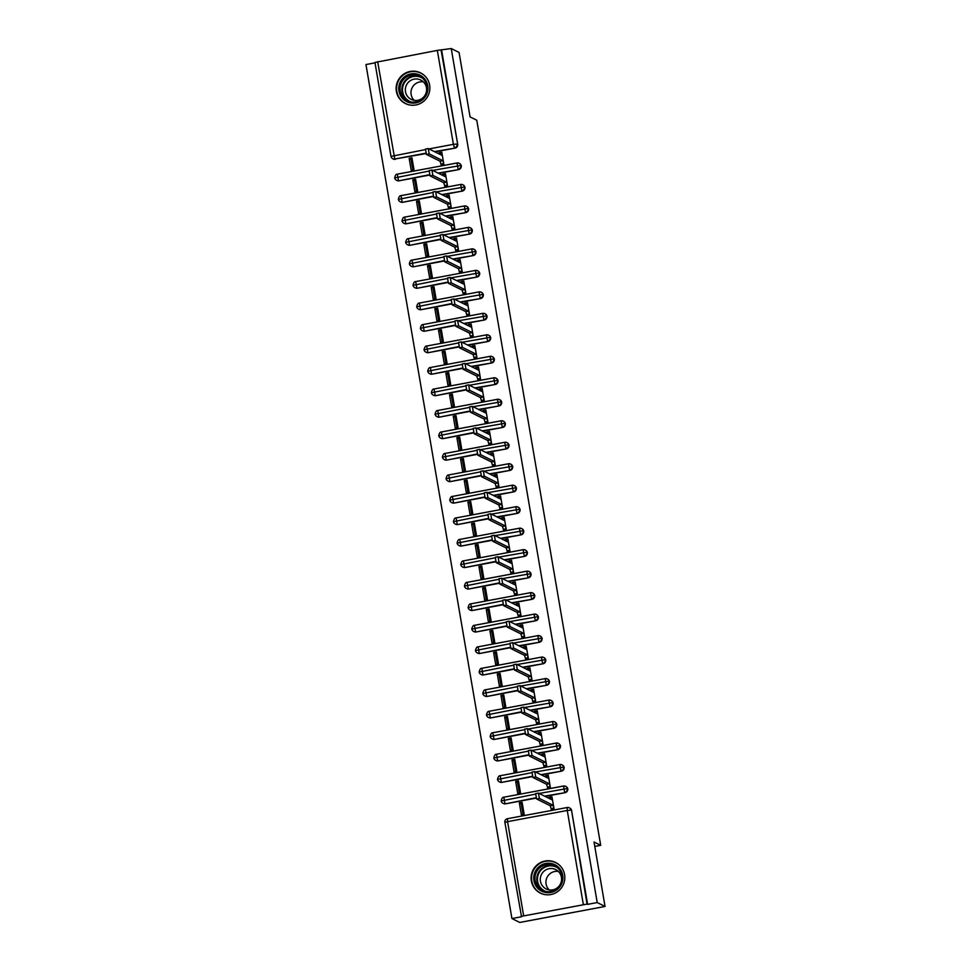 <?xml version="1.0" encoding="UTF-8"?>
<svg xmlns="http://www.w3.org/2000/svg" width="971" height="971" viewBox="0 0 971 971"><rect width="100%" height="100%" fill="white"/><g stroke="black" fill="none" stroke-linecap="round" stroke-linejoin="round"><path stroke-width="1.46" d="M429.631 85.108A17.102 16.81 116.5 0 1 405.38 103.533A17.102 16.81 116.5 0 1 402.977 74.658A17.102 16.81 116.5 0 1 429.631 85.108M564.588 874.665A17.102 16.81 116.5 0 1 540.337 893.089A17.102 16.81 116.5 0 1 537.934 864.214A17.102 16.81 116.5 0 1 564.588 874.665M374.988 62.46L437.338 50.395L451.236 48.55L459.065 52.446L470.073 116.896L476.761 120.222L600.697 845.328L594.021 842.003L605.042 906.453L519.764 922.45L511.935 918.554L521.536 916.758L504.908 822.534M375.012 62.848L365.958 64.547L511.935 918.554M412.869 170.046L411.024 159.256L409.167 158.334L411.219 170.362L413.998 169.84L411.935 157.812L409.167 158.334M416.535 191.53L414.69 180.74L412.833 179.817L414.896 191.845L417.664 191.323L417.214 188.932L415.989 188.325M420.212 213.025L418.367 202.223L416.51 201.3L418.562 213.329L421.341 212.807L419.278 200.779L416.51 201.3M423.89 234.509L422.045 223.706L420.176 222.784L422.239 234.812L425.007 234.29L424.558 231.899L423.332 231.292M427.556 255.992L425.711 245.19L423.854 244.267L425.905 256.295L428.684 255.774L426.621 243.745L423.854 244.267M431.233 277.475L429.388 266.673L427.531 265.751L429.583 277.779L432.35 277.257L431.901 274.866L430.675 274.259M434.899 298.959L433.054 288.156L431.197 287.234L433.26 299.262L436.028 298.752L433.976 286.712L431.197 287.234M438.576 320.442L436.732 309.64L434.874 308.717L436.926 320.758L439.705 320.236L439.244 317.833L438.03 317.226M442.242 341.926L440.397 331.135L438.54 330.201L440.603 342.241L443.371 341.719L441.32 329.691L438.54 330.201M445.92 363.409L444.075 352.619L442.218 351.684L444.269 363.724L447.048 363.203L446.599 360.811L445.373 360.192M449.597 384.892L447.752 374.102L445.883 373.18L447.947 385.208L450.714 384.686L448.663 372.658L445.883 373.18M453.263 406.376L451.418 395.585L449.561 394.663L451.612 406.691L454.392 406.169L453.943 403.778L452.717 403.171M456.94 427.871L455.096 417.069L453.239 416.146L455.29 428.175L458.057 427.653L456.006 415.624L453.239 416.146M460.606 449.355L458.761 438.552L456.904 437.63L458.967 449.658L461.735 449.136L461.286 446.745L460.06 446.138M464.284 470.838L462.439 460.036L460.582 459.113L462.633 471.141L465.412 470.619L463.349 458.591L460.582 459.113M467.949 492.321L466.104 481.519L464.247 480.596L466.311 492.625L469.078 492.103L468.629 489.712L467.403 489.105M471.627 513.805L469.782 503.002L467.925 502.08L469.976 514.108L472.756 513.598L470.692 501.558L467.925 502.08M475.305 535.288L473.447 524.486L471.59 523.563L473.654 535.591L476.421 535.082L475.972 532.678L474.746 532.072M478.97 556.771L477.125 545.969L475.268 545.047L477.319 557.087L480.099 556.565L478.035 544.525L475.268 545.047M482.648 578.255L480.803 567.465L478.946 566.53L480.997 578.57L483.764 578.048L483.315 575.657L482.089 575.038M486.313 599.738L484.468 588.948L482.611 588.025L484.675 600.054L487.442 599.532L485.379 587.504L482.611 588.025M489.991 621.222L488.146 610.431L486.289 609.509L488.34 621.537L491.108 621.015L490.658 618.624L489.445 618.017M493.656 642.717L491.812 631.915L489.954 630.992L492.018 643.02L494.785 642.499L492.734 630.47L489.954 630.992M497.334 664.2L495.489 653.398L493.632 652.476L495.683 664.504L498.463 663.982L496.399 651.954L493.632 652.476M501.012 685.684L499.155 674.881L497.298 673.959L499.361 685.987L502.128 685.465L500.077 673.437L497.298 673.959M504.677 707.167L502.832 696.365L500.975 695.442L503.027 707.471L505.806 706.949L503.743 694.92L500.975 695.442M508.355 728.651L506.51 717.848L504.653 716.926L506.704 728.954L509.472 728.444L507.42 716.404L504.653 716.926M512.02 750.134L510.176 739.332L508.319 738.409L510.382 750.437L513.149 749.928L511.086 737.887L508.319 738.409M515.698 771.617L513.853 760.815L511.996 759.892L514.047 771.933L516.815 771.411L514.764 759.371L511.996 759.892M519.364 793.101L517.519 782.31L515.662 781.376L517.725 793.416L520.492 792.894L518.441 780.866L515.662 781.376M594.774 846.433L600.697 845.328M420.929 210.404L419.666 209.809M421.293 212.819L420.892 210.416M428.272 253.382L427.009 252.776M428.648 255.786L428.235 253.382M435.615 296.349L434.353 295.742M435.991 298.752L435.578 296.349M442.958 339.316L441.696 338.709M443.334 341.719L442.922 339.328M450.301 382.283L449.039 381.688M450.678 384.698L450.265 382.295M457.657 425.249L456.382 424.655M458.021 427.665L457.608 425.262M465 468.228L463.737 467.621M465.364 470.632L464.951 468.228M472.707 513.598L472.307 511.195L471.081 510.588M480.062 556.565L479.65 554.162L478.424 553.555M487.029 597.129L485.767 596.522M487.406 599.544L486.993 597.141M494.373 640.095L493.11 639.501M494.749 642.511L494.336 640.107M498.05 661.579L496.788 660.984M498.414 663.994L498.014 661.591M501.716 683.062L500.453 682.467M502.092 685.477L501.679 683.074M505.393 704.558L504.131 703.951M505.77 706.961L505.357 704.558M509.435 728.444L509.022 726.041L507.797 725.434M512.737 747.524L511.474 746.917M513.113 749.928L512.7 747.524M516.778 771.411L516.366 769.008L515.152 768.401M520.08 790.491L518.817 789.884M520.456 792.894L520.043 790.503M524.122 814.39L523.721 811.987L522.495 811.368M413.585 167.437L412.323 166.842M413.949 169.852L413.549 167.449M583.316 904.414L567.258 810.469L570.997 810.13A3.289 3.229 -63.5 0 0 569.261 807.787L569.831 808.078A3.289 3.229 116.5 0 1 571.567 810.421L587.054 904.074L520.917 916.43M571.567 810.421L587.625 904.365L597.214 902.557L605.042 906.453M523.041 814.584L521.196 803.794L519.339 802.859L521.391 814.9L524.17 814.378L522.107 802.349L519.339 802.859M451.236 48.55L597.214 902.557M552.098 809.134L551.127 808.649L551.237 809.292L554.016 808.782L551.953 796.742L549.185 797.264L550.156 797.749M549.185 797.264L549.295 798.465M425.905 153.187L394.784 159.026L426.014 153.564M434.984 151.877L455.059 148.114L434.413 151.597M395.367 159.305A3.289 3.229 116.5 0 1 393.34 159.038L392.77 158.746A3.289 3.229 116.5 0 1 391.046 156.404L425.347 149.607M441.647 50.346L457.705 144.291A3.289 3.229 116.5 0 1 455.059 148.114M429.57 174.671L399.032 180.8A3.289 3.229 116.5 0 1 397.018 180.521L396.447 180.23A3.289 3.229 116.5 0 1 394.712 177.887L429.012 171.09M432.702 170.398L460.8 165.495A3.289 3.229 -63.5 0 0 459.089 163.249L459.659 163.541A3.289 3.229 116.5 0 1 458.725 169.597L438.091 173.081M399.032 180.8L429.68 175.047M438.661 173.36L458.725 169.597M441.926 164.597L440.955 164.111L441.065 164.767L443.844 164.245L441.781 152.204L439.013 152.726L439.123 153.94M433.248 196.154L402.71 202.284A3.289 3.229 116.5 0 1 400.695 202.004L400.113 201.713A3.289 3.229 116.5 0 1 398.389 199.371L432.69 192.574M436.367 191.882L464.478 186.978A3.289 3.229 -63.5 0 0 462.766 184.733L463.337 185.024A3.289 3.229 116.5 0 1 462.402 191.081L441.769 194.564M402.71 202.284L433.357 196.53M442.339 194.843L462.402 191.081M445.604 186.08L444.633 185.607L444.742 186.25L447.51 185.728L445.458 173.7L442.679 174.21L442.8 175.423M417.664 191.323L415.612 179.295L412.833 179.817M436.914 217.65L406.376 223.767A3.289 3.229 116.5 0 1 404.361 223.488L403.79 223.196A3.289 3.229 116.5 0 1 402.055 220.854L436.355 214.057M440.045 213.365L468.143 208.462A3.289 3.229 -63.5 0 0 466.432 206.228L467.002 206.507A3.289 3.229 116.5 0 1 466.068 212.564L445.434 216.048M406.376 223.767L437.023 218.014M446.005 216.327L466.068 212.564M449.27 207.563L448.299 207.09L448.408 207.733L451.187 207.211L449.124 195.183L446.357 195.705L446.466 196.907M440.591 239.133L410.053 245.25A3.289 3.229 116.5 0 1 408.038 244.971L407.468 244.68A3.289 3.229 116.5 0 1 405.732 242.337L440.033 235.54M443.723 234.848L471.821 229.945A3.289 3.229 -63.5 0 0 470.11 227.712L470.68 227.991A3.289 3.229 116.5 0 1 469.746 234.047L449.112 237.531M410.053 245.25L440.7 239.497M449.682 237.81L469.746 234.047M452.947 229.059L451.976 228.573L452.085 229.217L454.853 228.695L452.802 216.667L450.022 217.188L450.143 218.39M425.007 234.29L422.955 222.262L420.176 222.784M444.257 260.616L413.719 266.734A3.289 3.229 116.5 0 1 411.704 266.455L411.134 266.175A3.289 3.229 116.5 0 1 409.398 263.821L443.698 257.024M447.388 256.332L475.487 251.428A3.289 3.229 -63.5 0 0 473.775 249.195L474.346 249.474A3.289 3.229 116.5 0 1 473.411 255.531L452.777 259.014M413.719 266.734L444.378 260.981M453.348 259.306L473.411 255.531M456.613 250.542L455.642 250.057L455.751 250.7L458.53 250.178L456.467 238.15L453.7 238.672L453.809 239.873M447.934 282.1L417.396 288.217A3.289 3.229 116.5 0 1 415.382 287.938L414.811 287.659A3.289 3.229 116.5 0 1 413.076 285.316L447.376 278.507M451.066 277.815L479.164 272.912A3.289 3.229 -63.5 0 0 477.453 270.678L478.023 270.958A3.289 3.229 116.5 0 1 477.089 277.026L456.455 280.498M417.396 288.217L448.044 282.464M457.025 280.789L477.089 277.026M460.29 272.026L459.319 271.54L459.429 272.183L462.196 271.662L460.145 259.633L457.377 260.155L457.487 261.357M432.35 277.257L430.299 265.229L427.531 265.751M451.612 303.583L421.062 309.7A3.289 3.229 116.5 0 1 419.047 309.421L418.477 309.142A3.289 3.229 116.5 0 1 416.753 306.8L451.054 299.99M454.731 299.299L482.83 294.395A3.289 3.229 -63.5 0 0 481.118 292.162L481.689 292.441A3.289 3.229 116.5 0 1 480.754 298.51L460.12 301.981M421.062 309.7L451.721 303.947M460.691 302.272L480.754 298.51M463.968 293.509L462.997 293.024L463.106 293.667L465.874 293.145L463.822 281.117L461.043 281.639L461.164 282.84M455.278 325.067L424.74 331.184A3.289 3.229 116.5 0 1 422.725 330.905L422.154 330.625A3.289 3.229 116.5 0 1 420.419 328.283L454.719 321.474M458.409 320.782L486.507 315.878A3.289 3.229 -63.5 0 0 484.796 313.645L485.366 313.924A3.289 3.229 116.5 0 1 484.432 319.993L463.798 323.464M424.74 331.184L455.387 325.443M464.369 323.756L484.432 319.993M467.634 314.992L466.663 314.507L466.772 315.15L469.551 314.628L467.488 302.6L464.721 303.122L464.83 304.324M439.705 320.236L437.642 308.195L434.874 308.717M458.955 346.55L428.417 352.667A3.289 3.229 116.5 0 1 426.403 352.388L425.82 352.109A3.289 3.229 116.5 0 1 424.096 349.766L458.397 342.957M462.075 342.265L490.185 337.362A3.289 3.229 -63.5 0 0 488.474 335.129L489.044 335.42A3.289 3.229 116.5 0 1 488.11 341.476L467.464 344.948M428.417 352.667L459.065 346.926M468.046 345.239L488.11 341.476M471.311 336.476L470.34 335.99L470.45 336.634L473.217 336.124L471.166 324.083L468.386 324.605L468.508 325.807M462.621 368.033L432.083 374.151A3.289 3.229 116.5 0 1 430.068 373.871L429.498 373.592A3.289 3.229 116.5 0 1 427.762 371.25L462.062 364.453M465.752 363.761L493.851 358.857A3.289 3.229 -63.5 0 0 492.139 356.612L492.71 356.903A3.289 3.229 116.5 0 1 491.775 362.96L471.141 366.443M432.083 374.151L462.73 368.41M471.712 366.722L491.775 362.96M474.977 357.959L474.006 357.474L474.115 358.117L476.895 357.607L474.831 345.567L472.064 346.089L472.173 347.29M447.048 363.203L444.985 351.174L442.218 351.684M466.298 389.517L435.761 395.646A3.289 3.229 116.5 0 1 433.746 395.367L433.175 395.076A3.289 3.229 116.5 0 1 431.44 392.733L465.74 385.936M469.43 385.244L497.528 380.341A3.289 3.229 -63.5 0 0 495.817 378.095L496.387 378.387A3.289 3.229 116.5 0 1 495.453 384.443L474.819 387.927M435.761 395.646L466.408 389.893M475.389 388.206L495.453 384.443M478.654 379.443L477.683 378.957L477.793 379.612L480.56 379.091L478.509 367.05L475.729 367.572L475.851 368.774M469.964 411L439.426 417.129A3.289 3.229 116.5 0 1 437.411 416.85L436.841 416.559A3.289 3.229 116.5 0 1 435.105 414.216L469.406 407.419M473.095 406.728L501.194 401.824A3.289 3.229 -63.5 0 0 499.482 399.579L500.053 399.87A3.289 3.229 116.5 0 1 499.118 405.927L478.485 409.41M439.426 417.129L470.085 411.376M479.055 409.689L499.118 405.927M482.32 400.926L481.349 400.453L481.458 401.096L484.238 400.574L482.174 388.546L479.407 389.055L479.516 390.269M454.392 406.169L452.328 394.141L449.561 394.663M473.642 432.483L443.104 438.613A3.289 3.229 116.5 0 1 441.089 438.334L440.518 438.042A3.289 3.229 116.5 0 1 438.783 435.7L473.083 428.903M476.773 428.211L504.871 423.307A3.289 3.229 -63.5 0 0 503.16 421.062L503.731 421.353A3.289 3.229 116.5 0 1 502.796 427.41L482.162 430.893M443.104 438.613L473.751 432.86M482.733 431.173L502.796 427.41M485.998 422.409L485.027 421.936L485.136 422.579L487.903 422.057L485.852 410.029L483.085 410.539L483.194 411.753M477.319 453.979L446.769 460.096A3.289 3.229 116.5 0 1 444.754 459.817L444.184 459.526A3.289 3.229 116.5 0 1 442.46 457.183L476.749 450.386M480.439 449.694L508.537 444.791A3.289 3.229 -63.5 0 0 506.826 442.558L507.396 442.837A3.289 3.229 116.5 0 1 506.461 448.893L485.828 452.377M446.769 460.096L477.429 454.343M486.398 452.656L506.461 448.893M489.675 443.905L488.704 443.419L488.814 444.063L491.581 443.541L489.53 431.512L486.75 432.034L486.859 433.236M461.735 449.136L459.671 437.108L456.904 437.63M480.985 475.462L450.447 481.58A3.289 3.229 116.5 0 1 448.432 481.3L447.862 481.021A3.289 3.229 116.5 0 1 446.126 478.667L480.427 471.87M484.116 471.178L512.215 466.274A3.289 3.229 -63.5 0 0 510.503 464.041L511.074 464.32A3.289 3.229 116.5 0 1 510.139 470.377L489.505 473.86M450.447 481.58L481.094 475.826M490.076 474.139L510.139 470.377M493.341 465.388L492.37 464.903L492.479 465.546L495.259 465.024L493.195 452.996L490.428 453.518L490.537 454.719M484.663 496.946L454.125 503.063A3.289 3.229 116.5 0 1 452.098 502.784L451.527 502.505A3.289 3.229 116.5 0 1 449.804 500.15L484.104 493.353M487.782 492.661L515.892 487.758A3.289 3.229 -63.5 0 0 514.181 485.524L514.751 485.803A3.289 3.229 116.5 0 1 513.817 491.86L493.171 495.344M454.125 503.063L484.772 497.31M493.754 495.635L513.817 491.86M497.018 486.872L496.047 486.386L496.157 487.029L498.924 486.507L496.873 474.479L494.093 475.001L494.215 476.203M469.078 492.103L467.027 480.075L464.247 480.596M488.328 518.429L457.79 524.546A3.289 3.229 116.5 0 1 455.775 524.267L455.205 523.988A3.289 3.229 116.5 0 1 453.469 521.645L487.77 514.836M491.46 514.145L519.558 509.241A3.289 3.229 -63.5 0 0 517.846 507.008L518.417 507.287A3.289 3.229 116.5 0 1 517.482 513.356L496.849 516.827M457.79 524.546L488.437 518.793M497.419 517.118L517.482 513.356M500.684 508.355L499.713 507.869L499.822 508.513L502.602 507.991L500.538 495.963L497.771 496.484L497.88 497.686M492.006 539.912L461.468 546.03A3.289 3.229 116.5 0 1 459.453 545.751L458.882 545.471A3.289 3.229 116.5 0 1 457.147 543.129L491.447 536.32M495.137 535.628L523.235 530.724A3.289 3.229 -63.5 0 0 521.524 528.491L522.095 528.77A3.289 3.229 116.5 0 1 521.16 534.839L500.526 538.31M461.468 546.03L492.115 540.289M501.097 538.602L521.16 534.839M504.362 529.838L503.391 529.353L503.5 529.996L506.267 529.474L504.216 517.446L501.437 517.968L501.558 519.169M476.421 535.082L474.37 523.041L471.59 523.563M495.671 561.396L465.133 567.513A3.289 3.229 116.5 0 1 463.118 567.234L462.548 566.955A3.289 3.229 116.5 0 1 460.812 564.612L495.113 557.803M498.803 557.111L526.901 552.208A3.289 3.229 -63.5 0 0 525.19 549.974L525.76 550.266A3.289 3.229 116.5 0 1 524.826 556.322L504.192 559.794M465.133 567.513L495.793 561.772M504.762 560.085L524.826 556.322M508.027 551.322L507.056 550.836L507.165 551.479L509.945 550.958L507.882 538.929L505.114 539.451L505.223 540.653M499.349 582.879L468.811 588.996A3.289 3.229 116.5 0 1 466.796 588.717L466.226 588.438A3.289 3.229 116.5 0 1 464.49 586.096L498.791 579.299M502.48 578.607L530.579 573.703A3.289 3.229 -63.5 0 0 528.867 571.458L529.438 571.749A3.289 3.229 116.5 0 1 528.503 577.806L507.869 581.289M468.811 588.996L499.458 583.255M508.44 581.568L528.503 577.806M511.705 572.805L510.734 572.32L510.843 572.963L513.61 572.453L511.559 560.413L508.792 560.935L508.901 562.136M483.764 578.048L481.713 566.02L478.946 566.53M503.027 604.363L472.476 610.48A3.289 3.229 116.5 0 1 470.462 610.213L469.891 609.922A3.289 3.229 116.5 0 1 468.156 607.579L502.456 600.782M506.146 600.09L534.244 595.187A3.289 3.229 -63.5 0 0 532.533 592.941L533.103 593.232A3.289 3.229 116.5 0 1 532.169 599.289L511.535 602.773M472.476 610.48L503.136 604.739M512.105 603.052L532.169 599.289M515.37 594.288L514.412 593.803L514.521 594.458L517.288 593.936L515.225 581.896L512.457 582.418L512.567 583.62M506.692 625.846L476.154 631.975A3.289 3.229 116.5 0 1 474.139 631.696L473.569 631.405A3.289 3.229 116.5 0 1 471.833 629.062L506.134 622.265M509.824 621.574L537.922 616.67A3.289 3.229 -63.5 0 0 536.21 614.425L536.781 614.716A3.289 3.229 116.5 0 1 535.846 620.772L515.213 624.256M476.154 631.975L506.801 626.222M515.783 624.535L535.846 620.772M519.048 615.772L518.077 615.298L518.186 615.942L520.954 615.42L518.902 603.392L516.135 603.901L516.244 605.115M491.108 621.015L489.056 608.987L486.289 609.509M510.37 647.329L479.832 653.459A3.289 3.229 116.5 0 1 477.805 653.18L477.234 652.888A3.289 3.229 116.5 0 1 475.511 650.546L509.811 643.749M513.489 643.057L541.6 638.153A3.289 3.229 -63.5 0 0 539.876 635.908L540.459 636.199A3.289 3.229 116.5 0 1 539.524 642.256L518.878 645.739M479.832 653.459L510.479 647.706M519.461 646.018L539.524 642.256M522.726 637.255L521.755 636.782L521.864 637.425L524.631 636.903L522.58 624.875L519.801 625.385L519.922 626.598M514.035 668.825L483.497 674.942A3.289 3.229 116.5 0 1 481.482 674.663L480.912 674.372A3.289 3.229 116.5 0 1 479.176 672.029L513.477 665.232M517.167 664.54L545.265 659.637A3.289 3.229 -63.5 0 0 543.554 657.403L544.124 657.683A3.289 3.229 116.5 0 1 543.19 663.739L522.556 667.223M483.497 674.942L514.145 669.189M523.126 667.502L543.19 663.739M526.391 658.751L525.42 658.265L525.529 658.908L528.309 658.387L526.246 646.358L523.478 646.88L523.587 648.082M517.713 690.308L487.175 696.425A3.289 3.229 116.5 0 1 485.16 696.146L484.59 695.867A3.289 3.229 116.5 0 1 482.854 693.512L517.155 686.715M520.832 686.024L548.943 681.12A3.289 3.229 -63.5 0 0 547.231 678.887L547.802 679.166A3.289 3.229 116.5 0 1 546.867 685.223L526.233 688.706M487.175 696.425L517.822 690.672M526.804 688.985L546.867 685.223M530.069 680.234L529.098 679.749L529.207 680.392L531.974 679.87L529.923 667.842L527.144 668.364L527.265 669.565M521.378 711.792L490.841 717.909A3.289 3.229 116.5 0 1 488.826 717.63L488.255 717.351A3.289 3.229 116.5 0 1 486.52 714.996L520.82 708.199M524.51 707.507L552.608 702.603A3.289 3.229 -63.5 0 0 550.897 700.37L551.467 700.649A3.289 3.229 116.5 0 1 550.533 706.706L529.899 710.189M490.841 717.909L521.5 712.156M530.469 710.481L550.533 706.706M533.734 701.717L532.763 701.232L532.873 701.875L535.652 701.353L533.589 689.325L530.821 689.847L530.931 691.049M525.056 733.275L494.518 739.392A3.289 3.229 116.5 0 1 492.503 739.113L491.933 738.834A3.289 3.229 116.5 0 1 490.197 736.491L524.498 729.682M528.188 728.99L556.286 724.087A3.289 3.229 -63.5 0 0 554.575 721.854L555.145 722.133A3.289 3.229 116.5 0 1 554.21 728.201L533.577 731.673M494.518 739.392L525.165 733.639M534.147 731.964L554.21 728.201M537.412 723.201L536.441 722.715L536.55 723.359L539.318 722.837L537.266 710.808L534.499 711.33L534.608 712.532M528.734 754.758L498.184 760.876A3.289 3.229 116.5 0 1 496.169 760.596L495.598 760.317A3.289 3.229 116.5 0 1 493.863 757.975L528.163 751.166M531.853 750.474L559.951 745.57A3.289 3.229 -63.5 0 0 558.24 743.337L558.811 743.616A3.289 3.229 116.5 0 1 557.876 749.685L537.242 753.156M498.184 760.876L528.843 755.122M537.813 753.447L557.876 749.685M541.078 744.684L540.107 744.199L540.228 744.842L542.995 744.32L540.932 732.292L538.165 732.814L538.274 734.015M532.399 776.242L501.861 782.359A3.289 3.229 116.5 0 1 499.847 782.08L499.276 781.801A3.289 3.229 116.5 0 1 497.54 779.458L531.841 772.649M535.531 771.957L563.629 767.054A3.289 3.229 -63.5 0 0 561.918 764.82L562.488 765.099A3.289 3.229 116.5 0 1 561.554 771.168L540.92 774.64M501.861 782.359L532.509 776.618M541.49 774.931L561.554 771.168M544.755 766.168L543.784 765.682L543.894 766.325L546.661 765.803L544.61 753.775L541.842 754.297L541.952 755.499M536.077 797.725L505.539 803.842A3.289 3.229 116.5 0 1 503.512 803.563L502.942 803.284A3.289 3.229 116.5 0 1 501.218 800.941L535.519 794.132M539.196 793.453L567.307 788.537A3.289 3.229 -63.5 0 0 565.583 786.304L566.166 786.595A3.289 3.229 116.5 0 1 565.231 792.652L544.585 796.123M505.539 803.842L536.186 798.101M545.168 796.414L565.231 792.652M548.433 787.651L547.462 787.165L547.571 787.809L550.339 787.299L548.287 775.259L545.508 775.78L545.629 776.982M563.471 786.049L503.828 797.215C502.638 797.07 501.752 798.296 501.17 800.893A3.289 3.289 0 0 0 502.942 803.284A3.289 3.229 116.5 0 0 504.956 803.563L503.828 797.215L563.52 786.012L565.583 786.304A3.289 3.229 -63.5 0 0 563.568 786.025L564.649 792.36A3.289 3.229 -63.5 0 0 567.307 788.537L567.877 788.828M545.508 775.78L546.479 776.266M541.842 754.297L542.813 754.783M538.165 732.814L539.136 733.299M534.499 711.33L535.47 711.816M530.821 689.847L531.792 690.332M527.144 668.364L528.115 668.837M523.478 646.88L524.449 647.354M519.801 625.385L520.772 625.87M516.135 603.901L517.106 604.387M512.457 582.418L513.428 582.903M508.792 560.935L509.763 561.42M505.114 539.451L506.085 539.937M501.437 517.968L502.408 518.453M497.771 496.484L498.742 496.97M494.093 475.001L495.064 475.487M490.428 453.518L491.399 453.991M486.75 432.034L487.721 432.508M483.085 410.539L484.056 411.024M479.407 389.055L480.378 389.541M475.729 367.572L476.7 368.058M472.064 346.089L473.035 346.574M468.386 324.605L469.357 325.091M464.721 303.122L465.692 303.607M461.043 281.639L462.014 282.124M457.377 260.155L458.348 260.641M453.7 238.672L454.671 239.157M450.022 217.188L450.993 217.662M446.357 195.705L447.328 196.178M442.679 174.21L443.65 174.695M439.013 152.726L439.984 153.212M559.794 764.565L500.15 775.732C498.96 775.586 498.074 776.812 497.492 779.41A3.289 3.289 0 0 0 499.276 781.801A3.289 3.229 116.5 0 0 501.291 782.08L500.15 775.732L559.903 764.541A3.289 3.229 -63.5 0 1 561.918 764.82L559.842 764.529L560.983 770.877A3.289 3.229 -63.5 0 0 563.629 767.054L564.2 767.345M556.165 743.046L556.225 743.058A3.289 3.229 -63.5 0 1 558.24 743.337L556.165 743.046L496.472 754.249C495.283 754.103 494.409 755.329 493.826 757.926A3.289 3.289 0 0 0 495.598 760.317A3.289 3.229 116.5 0 0 497.613 760.596L496.472 754.249L556.128 743.082L557.305 749.394A3.289 3.229 -63.5 0 0 559.951 745.57L560.534 745.862M552.45 721.599L492.807 732.765C491.617 732.62 490.731 733.845 490.149 736.443A3.289 3.289 0 0 0 491.933 738.834A3.289 3.229 116.5 0 0 493.948 739.113L492.807 732.765L552.56 721.574A3.289 3.229 -63.5 0 1 554.575 721.854L552.499 721.562L553.64 727.91A3.289 3.229 -63.5 0 0 556.286 724.087L556.856 724.378M548.821 700.079L548.882 700.091A3.289 3.229 -63.5 0 1 550.897 700.37L548.821 700.079L489.129 711.282C487.94 711.136 487.054 712.362 486.483 714.959A3.289 3.289 0 0 0 488.255 717.351A3.289 3.229 116.5 0 0 490.27 717.63L489.129 711.282L548.773 700.103L549.962 706.427A3.289 3.229 -63.5 0 0 552.608 702.603L553.179 702.895M545.107 678.62L485.464 689.786C484.274 689.653 483.388 690.879 482.805 693.464A3.289 3.289 0 0 0 484.59 695.867A3.289 3.229 116.5 0 0 486.605 696.134L485.464 689.786L545.216 678.608A3.289 3.229 -63.5 0 1 547.231 678.887L545.156 678.595L546.297 684.943A3.289 3.229 -63.5 0 0 548.943 681.12L549.513 681.399M541.478 657.112L541.539 657.124A3.289 3.229 -63.5 0 1 543.554 657.403L541.478 657.112L481.786 668.303C480.596 668.169 479.71 669.395 479.14 671.981A3.289 3.289 0 0 0 480.912 674.372A3.289 3.229 116.5 0 0 482.927 674.651L481.786 668.303L541.43 657.136L542.619 663.46A3.289 3.229 -63.5 0 0 545.265 659.637L545.836 659.916M537.764 635.653L478.12 646.82C476.931 646.686 476.045 647.912 475.462 650.497A3.289 3.289 0 0 0 477.234 652.888A3.289 3.229 116.5 0 0 479.249 653.167L478.12 646.82L537.861 635.641A3.289 3.229 -63.5 0 1 539.876 635.908L537.813 635.629L538.941 641.977A3.289 3.229 -63.5 0 0 541.6 638.153L542.17 638.433M534.135 614.145L534.196 614.145A3.289 3.229 -63.5 0 1 536.21 614.425L534.135 614.145L474.443 625.336C473.253 625.19 472.367 626.416 471.785 629.014A3.289 3.289 0 0 0 473.569 631.405A3.289 3.229 116.5 0 0 475.584 631.684L474.443 625.336L534.086 614.17L535.276 620.493A3.289 3.229 -63.5 0 0 537.922 616.67L538.492 616.949M530.421 592.686L470.765 603.853C469.576 603.707 468.702 604.933 468.119 607.53A3.289 3.289 0 0 0 469.891 609.922A3.289 3.229 116.5 0 0 471.906 610.201L470.765 603.853L530.518 592.662A3.289 3.229 -63.5 0 1 532.533 592.941L530.469 592.662L531.598 599.01A3.289 3.229 -63.5 0 0 534.244 595.187L534.827 595.466M526.792 571.166L526.852 571.179A3.289 3.229 -63.5 0 1 528.867 571.458L526.792 571.166L467.1 582.369C465.91 582.224 465.024 583.45 464.441 586.047A3.289 3.289 0 0 0 466.226 588.438A3.289 3.229 116.5 0 0 468.24 588.717L467.1 582.369L526.743 571.203L527.933 577.514A3.289 3.229 -63.5 0 0 530.579 573.703L531.149 573.982M523.066 549.72L463.422 560.886C462.232 560.74 461.346 561.966 460.776 564.564A3.289 3.289 0 0 0 462.548 566.955A3.289 3.229 116.5 0 0 464.563 567.234L463.422 560.886L523.175 549.695A3.289 3.229 -63.5 0 1 525.19 549.974L523.114 549.683L524.255 556.031A3.289 3.229 -63.5 0 0 526.901 552.208L527.471 552.499M519.449 528.2L519.509 528.212A3.289 3.229 -63.5 0 1 521.524 528.491L519.449 528.2L459.756 539.403C458.567 539.257 457.681 540.483 457.098 543.08A3.289 3.289 0 0 0 458.882 545.471A3.289 3.229 116.5 0 0 460.897 545.751L459.756 539.403L519.4 528.236L520.59 534.548A3.289 3.229 -63.5 0 0 523.235 530.724L523.806 531.016M515.722 506.753L456.079 517.919C454.889 517.774 454.003 519 453.433 521.597A3.289 3.289 0 0 0 455.205 523.988A3.289 3.229 116.5 0 0 457.22 524.267L456.079 517.919L515.832 506.728A3.289 3.229 -63.5 0 1 517.846 507.008L515.771 506.716L516.912 513.064A3.289 3.229 -63.5 0 0 519.558 509.241L520.128 509.532M512.105 485.233L512.154 485.245A3.289 3.229 -63.5 0 1 514.181 485.524L512.105 485.233L452.413 496.436C451.224 496.29 450.338 497.516 449.755 500.114A3.289 3.289 0 0 0 451.527 502.505A3.289 3.229 116.5 0 0 453.554 502.784L452.413 496.436L512.057 485.257L513.246 491.581A3.289 3.229 -63.5 0 0 515.892 487.758L516.463 488.049M508.379 463.774L448.736 474.94C447.546 474.807 446.66 476.033 446.077 478.63A3.289 3.289 0 0 0 447.862 481.021A3.289 3.229 116.5 0 0 449.876 481.288L448.736 474.94L508.488 463.762A3.289 3.229 -63.5 0 1 510.503 464.041L508.428 463.75L509.569 470.098A3.289 3.229 -63.5 0 0 512.215 466.274L512.785 466.553M504.762 442.266L504.811 442.278A3.289 3.229 -63.5 0 1 506.826 442.558L504.762 442.266L445.07 453.457C443.868 453.323 442.994 454.549 442.412 457.135A3.289 3.289 0 0 0 444.184 459.526A3.289 3.229 116.5 0 0 446.199 459.805L445.07 453.457L504.714 442.291L505.891 448.614A3.289 3.229 -63.5 0 0 508.537 444.791L509.12 445.07M501.036 420.807L441.392 431.974C440.203 431.84 439.317 433.066 438.734 435.651A3.289 3.289 0 0 0 440.518 438.042A3.289 3.229 116.5 0 0 442.533 438.322L441.392 431.974L501.145 420.795A3.289 3.229 -63.5 0 1 503.16 421.062L501.085 420.783L502.225 427.131A3.289 3.229 -63.5 0 0 504.871 423.307L505.442 423.587M497.358 399.324L437.715 410.49C436.525 410.357 435.639 411.583 435.069 414.168A3.289 3.289 0 0 0 436.841 416.559A3.289 3.229 116.5 0 0 438.856 416.838L437.715 410.49L497.468 399.299A3.289 3.229 -63.5 0 1 499.482 399.579L497.407 399.299L498.548 405.647A3.289 3.229 -63.5 0 0 501.194 401.824L501.764 402.103M493.693 377.84L434.049 389.007C432.86 388.861 431.974 390.087 431.391 392.685A3.289 3.289 0 0 0 433.175 395.076A3.289 3.229 116.5 0 0 435.19 395.355L434.049 389.007L493.802 377.816A3.289 3.229 -63.5 0 1 495.817 378.095L493.741 377.816L494.882 384.164A3.289 3.229 -63.5 0 0 497.528 380.341L498.099 380.62M490.015 356.357L430.371 367.524C429.182 367.378 428.296 368.604 427.726 371.201A3.289 3.289 0 0 0 429.498 373.592A3.289 3.229 116.5 0 0 431.512 373.871L430.371 367.524L490.124 356.333A3.289 3.229 -63.5 0 1 492.139 356.612L490.064 356.321L491.205 362.669A3.289 3.229 -63.5 0 0 493.851 358.857L494.421 359.136M486.35 334.874L426.706 346.04C425.516 345.894 424.63 347.12 424.048 349.718A3.289 3.289 0 0 0 425.82 352.109A3.289 3.229 116.5 0 0 427.847 352.388L426.706 346.04L486.447 334.849A3.289 3.229 -63.5 0 1 488.474 335.129L486.398 334.837L487.539 341.185A3.289 3.229 -63.5 0 0 490.185 337.362L490.756 337.653M482.672 313.39L423.028 324.557C421.839 324.411 420.953 325.637 420.37 328.234A3.289 3.289 0 0 0 422.154 330.625A3.289 3.229 116.5 0 0 424.169 330.905L423.028 324.557L482.781 313.366A3.289 3.229 -63.5 0 1 484.796 313.645L482.721 313.354L483.861 319.702A3.289 3.229 -63.5 0 0 486.507 315.878L487.078 316.17M479.006 291.907L419.363 303.073C418.161 302.928 417.287 304.154 416.705 306.751A3.289 3.289 0 0 0 418.477 309.142A3.289 3.229 116.5 0 0 420.492 309.421L419.363 303.073L479.104 291.883A3.289 3.229 -63.5 0 1 481.118 292.162L479.055 291.87L480.184 298.218A3.289 3.229 -63.5 0 0 482.83 294.395L483.412 294.686M475.329 270.424L415.685 281.59C414.496 281.444 413.61 282.67 413.027 285.268A3.289 3.289 0 0 0 414.811 287.659A3.289 3.229 116.5 0 0 416.826 287.938L415.685 281.59L475.438 270.399A3.289 3.229 -63.5 0 1 477.453 270.678L475.377 270.387L476.518 276.735A3.289 3.229 -63.5 0 0 479.164 272.912L479.735 273.203M471.651 248.928L412.007 260.107C410.818 259.961 409.932 261.187 409.361 263.784A3.289 3.289 0 0 0 411.134 266.175A3.289 3.229 116.5 0 0 413.148 266.455L412.007 260.107L471.76 248.916A3.289 3.229 -63.5 0 1 473.775 249.195L471.7 248.904L472.841 255.252A3.289 3.229 -63.5 0 0 475.487 251.428L476.057 251.707M405.684 242.301A3.289 3.289 0 0 0 407.468 244.68A3.289 3.229 116.5 0 0 409.483 244.959L408.342 238.611L468.095 227.432A3.289 3.229 -63.5 0 1 470.11 227.712L468.034 227.42L469.175 233.768A3.289 3.229 -63.5 0 0 471.821 229.945L472.392 230.224M464.308 205.961L404.664 217.128C403.475 216.994 402.589 218.22 402.018 220.805A3.289 3.289 0 0 0 403.79 223.196A3.289 3.229 116.5 0 0 405.805 223.476L404.664 217.128L464.417 205.949A3.289 3.229 -63.5 0 1 466.432 206.228L464.356 205.937L465.497 212.285A3.289 3.229 -63.5 0 0 468.143 208.462L468.714 208.741M460.642 184.478L401.047 195.656C399.809 195.511 398.923 196.737 398.341 199.322A3.289 3.289 0 0 0 400.113 201.713A3.289 3.229 116.5 0 0 402.14 201.992L400.999 195.644L460.74 184.454A3.289 3.229 -63.5 0 1 462.766 184.733L460.691 184.454L461.832 190.802A3.289 3.229 -63.5 0 0 464.478 186.978L465.048 187.257M456.965 162.994L397.321 174.161C396.132 174.015 395.246 175.241 394.663 177.839A3.289 3.289 0 0 0 396.447 180.23A3.289 3.229 116.5 0 0 398.462 180.509L397.321 174.161L457.074 162.97A3.289 3.229 -63.5 0 1 459.089 163.249L457.013 162.97L458.154 169.318A3.289 3.229 -63.5 0 0 460.8 165.495L461.371 165.774M549.295 797.907L552.062 797.385L552.074 799.849L538.42 793.076L539.378 798.453L536.611 798.975L535.652 793.598L538.383 793.101M539.378 798.453L552.997 805.226L553.907 808.139L551.127 808.649L550.229 805.748L536.611 798.975M552.997 805.226L550.229 805.748M545.617 776.424L548.397 775.902L548.409 778.366L534.742 771.593L535.713 776.97L532.945 777.492L531.974 772.103L534.705 771.617M535.713 776.97L549.319 783.743L550.229 786.644L547.462 787.165L546.552 784.265L532.945 777.492M549.319 783.743L546.552 784.265M541.952 754.94L544.719 754.418L544.731 756.882L531.076 750.11L532.035 755.487L529.268 756.008L528.309 750.619L531.04 750.134M532.035 755.487L545.653 762.259L546.552 765.16L543.784 765.682L542.874 762.781L529.268 756.008M545.653 762.259L542.874 762.781M538.274 733.457L541.053 732.935L541.065 735.399L527.399 728.614L528.37 734.003L525.59 734.513L524.631 729.136L527.362 728.638L524.631 729.136M528.37 734.003L541.976 740.776L542.886 743.677L540.107 744.199L539.208 741.298L525.59 734.513M541.976 740.776L539.208 741.298M534.608 711.974L537.376 711.452L537.388 713.916L523.733 707.131L524.692 712.52L521.925 713.03L520.954 707.653L523.685 707.155M524.692 712.52L538.31 719.293L539.208 722.193L536.441 722.715L535.531 719.802L521.925 713.03M538.31 719.293L535.531 719.802M562.707 875.259A14.796 14.553 116.5 0 1 550.8 892.458A14.796 14.553 116.5 0 1 533.929 880.661A14.796 14.553 116.5 0 1 545.836 863.462A14.796 14.553 116.5 0 1 562.707 875.259M535.179 880.551A13.703 13.473 -63.5 0 0 556.529 888.926A13.703 13.473 -63.5 0 0 554.599 865.78A13.703 13.473 -63.5 0 0 535.179 880.551M549.161 889.885A10.79 10.608 116.5 0 1 558.337 871.436M561.432 877.298A10.79 10.608 116.5 0 1 546.127 888.926A10.79 10.608 116.5 0 1 544.61 870.696A10.79 10.608 116.5 0 1 561.432 877.298M559.502 865.197A16.992 16.713 -63.5 0 0 531.792 881.061A16.992 16.713 -63.5 0 0 544.877 894.582M427.75 85.703A14.796 14.553 116.5 0 1 415.831 102.902A14.796 14.553 116.5 0 1 398.972 91.104A14.796 14.553 116.5 0 1 410.879 73.905A14.796 14.553 116.5 0 1 427.75 85.703M400.21 90.995A13.703 13.473 -63.5 0 0 421.572 99.37A13.703 13.473 -63.5 0 0 419.642 76.224A13.703 13.473 -63.5 0 0 400.21 90.995M414.204 100.329A10.79 10.608 116.5 0 1 423.38 81.88M426.463 87.742A10.79 10.608 116.5 0 1 411.17 99.37A10.79 10.608 116.5 0 1 409.653 81.139A10.79 10.608 116.5 0 1 426.463 87.742M424.545 75.641A16.992 16.713 -63.5 0 0 396.836 91.505A16.992 16.713 -63.5 0 0 409.92 105.026M530.931 690.49L533.698 689.968L533.71 692.432L520.055 685.647L521.026 691.024L518.247 691.546L517.288 686.169L520.019 685.672L517.288 686.169M521.026 691.024L534.633 697.797L535.543 700.71L532.763 701.232L531.865 698.319L518.247 691.546M534.633 697.797L531.865 698.319M527.253 669.007L530.032 668.485L530.045 670.949L516.39 664.164L517.349 669.541L514.581 670.063L513.61 664.686L516.341 664.188M517.349 669.541L530.967 676.314L531.865 679.227L529.098 679.749L528.188 676.836L514.581 670.063M530.967 676.314L528.188 676.836M523.587 647.523L526.355 647.002L526.367 649.465L512.712 642.681L513.671 648.058L510.904 648.579L509.945 643.203L512.676 642.705L509.945 643.203M513.671 648.058L527.289 654.83L528.2 657.743L525.42 658.265L524.522 655.352L510.904 648.579M527.289 654.83L524.522 655.352M519.91 626.04L522.689 625.518L522.701 627.982L509.035 621.197L510.006 626.574L507.238 627.096L506.267 621.719L508.998 621.222M510.006 626.574L523.612 633.347L524.522 636.26L521.755 636.782L520.844 633.869L507.238 627.096M523.612 633.347L520.844 633.869M516.244 604.545L519.012 604.035L519.024 606.499L505.369 599.714L506.328 605.091L503.561 605.613L502.602 600.236L505.333 599.738L502.602 600.236M506.328 605.091L519.946 611.864L520.844 614.777L518.077 615.298L517.167 612.385L503.561 605.613M519.946 611.864L517.167 612.385M512.567 583.061L515.346 582.551L515.358 585.003L501.691 578.231L502.662 583.607L499.883 584.129L498.924 578.752L501.655 578.255M502.662 583.607L516.269 590.38L517.179 593.293L514.412 593.803L513.501 590.902L499.883 584.129M516.269 590.38L513.501 590.902M508.901 561.578L511.668 561.056L511.681 563.52L498.026 556.747L498.985 562.124L496.217 562.646L495.246 557.257L497.977 556.771L495.246 557.257M498.985 562.124L512.603 568.897L513.501 571.798L510.734 572.32L509.824 569.419L496.217 562.646M512.603 568.897L509.824 569.419M505.223 540.094L507.991 539.573L508.003 542.036L494.348 535.264L495.319 540.641L492.54 541.163L491.581 535.774L494.312 535.288M495.319 540.641L508.925 547.413L509.836 550.314L507.056 550.836L506.158 547.935L492.54 541.163M508.925 547.413L506.158 547.935M501.558 518.611L504.325 518.089L504.337 520.553L490.683 513.768L491.642 519.157L488.874 519.667L487.903 514.29L490.634 513.793L487.903 514.29M491.642 519.157L505.26 525.93L506.158 528.831L503.391 529.353L502.48 526.452L488.874 519.667M505.26 525.93L502.48 526.452M497.88 497.128L500.648 496.606L500.66 499.07L487.005 492.285L487.964 497.674L485.197 498.184L484.238 492.807L486.969 492.309M487.964 497.674L501.582 504.447L502.493 507.348L499.713 507.869L498.815 504.956L485.197 498.184M501.582 504.447L498.815 504.956M494.203 475.644L496.982 475.122L496.994 477.586L483.327 470.801L484.298 476.178L481.531 476.7L480.56 471.323L483.291 470.826L480.56 471.323M484.298 476.178L497.905 482.963L498.815 485.864L496.047 486.386L495.137 483.473L481.531 476.7M497.905 482.963L495.137 483.473M490.537 454.161L493.304 453.639L493.317 456.103L479.662 449.318L480.621 454.695L477.853 455.217L476.895 449.84L479.625 449.342M480.621 454.695L494.239 461.468L495.137 464.381L492.37 464.903L491.46 461.99L477.853 455.217M494.239 461.468L491.46 461.99M486.859 432.678L489.639 432.156L489.651 434.62L475.984 427.835L476.955 433.212L474.176 433.734L473.217 428.357L475.948 427.859L473.217 428.357M476.955 433.212L490.561 439.984L491.472 442.897L488.704 443.419L487.794 440.506L474.176 433.734M490.561 439.984L487.794 440.506M483.194 411.194L485.961 410.672L485.973 413.136L472.319 406.351L473.278 411.728L470.51 412.25L469.539 406.873L472.27 406.376M473.278 411.728L486.896 418.501L487.794 421.414L485.027 421.936L484.116 419.023L470.51 412.25M486.896 418.501L484.116 419.023M479.516 389.699L482.284 389.189L482.296 391.653L468.641 384.868L469.612 390.245L466.833 390.767L465.874 385.39L468.605 384.892L465.874 385.39M469.612 390.245L483.218 397.018L484.128 399.931L481.349 400.453L480.451 397.54L466.833 390.767M483.218 397.018L480.451 397.54M475.851 368.215L478.618 367.706L478.63 370.169L464.975 363.385L465.934 368.762L463.167 369.283L462.196 363.907L464.927 363.409M465.934 368.762L479.553 375.534L480.451 378.447L477.683 378.957L476.773 376.056L463.167 369.283M479.553 375.534L476.773 376.056M472.173 346.732L474.94 346.21L474.953 348.674L461.298 341.901L462.269 347.278L459.489 347.8L458.53 342.423L461.261 341.926L458.53 342.423M462.269 347.278L475.875 354.051L476.785 356.964L474.006 357.474L473.108 354.573L459.489 347.8M475.875 354.051L473.108 354.573M468.495 325.249L471.275 324.727L471.287 327.191L457.62 320.418L458.591 325.795L455.824 326.317L454.853 320.928L457.584 320.442M458.591 325.795L472.197 332.568L473.108 335.468L470.34 335.99L469.43 333.089L455.824 326.317M472.197 332.568L469.43 333.089M464.83 303.765L467.597 303.243L467.609 305.707L453.955 298.922L454.914 304.311L452.146 304.833L451.187 299.444L453.918 298.947L451.187 299.444M454.914 304.311L468.532 311.084L469.43 313.985L466.663 314.507L465.764 311.606L452.146 304.833M468.532 311.084L465.764 311.606M461.152 282.282L463.932 281.76L463.944 284.224L450.277 277.439L451.248 282.828L448.468 283.338L447.51 277.961L450.241 277.463M451.248 282.828L464.854 289.601L465.764 292.502L462.997 293.024L462.087 290.111L448.468 283.338M464.854 289.601L462.087 290.111M457.487 260.798L460.254 260.277L460.266 262.74L446.611 255.956L447.57 261.333L444.803 261.854L443.832 256.478L446.563 255.98M447.57 261.333L461.189 268.117L462.087 271.018L459.319 271.54L458.409 268.627L444.803 261.854M461.189 268.117L458.409 268.627M453.809 239.315L456.576 238.793L456.588 241.257L442.934 234.472L443.905 239.849L441.125 240.371L440.166 234.994L442.897 234.496M443.905 239.849L457.511 246.622L458.421 249.535L455.642 250.057L454.744 247.144L441.125 240.371M457.511 246.622L454.744 247.144M450.143 217.832L452.911 217.31L452.923 219.774L439.268 212.989L440.227 218.366L437.46 218.888L436.489 213.511L439.22 213.013M440.227 218.366L453.845 225.138L454.744 228.051L451.976 228.573L451.066 225.66L437.46 218.888M453.845 225.138L451.066 225.66M446.466 196.348L449.233 195.826L449.245 198.29L435.591 191.505L436.562 196.882L433.782 197.404L432.823 192.027L435.554 191.53M436.562 196.882L450.168 203.655L451.078 206.568L448.299 207.09L447.4 204.177L433.782 197.404M450.168 203.655L447.4 204.177M442.788 174.865L445.568 174.343L445.58 176.807L431.925 170.022L432.884 175.399L430.117 175.921L429.146 170.544L431.877 170.046M432.884 175.399L446.49 182.172L447.4 185.085L444.633 185.607L443.723 182.694L430.117 175.921M446.49 182.172L443.723 182.694M439.123 153.369L441.89 152.86L441.902 155.324L428.247 148.539L429.206 153.916L426.439 154.438L425.48 149.061L428.211 148.563M429.206 153.916L442.825 160.688L443.723 163.601L440.955 164.111L440.057 161.21L426.439 154.438M442.825 160.688L440.057 161.21M567.137 807.532L507.493 818.699A3.289 3.289 0 0 0 504.859 822.486L507.566 821.66L507.493 818.699L567.246 807.508A3.289 3.229 -63.5 0 1 569.261 807.787A3.289 3.289 0 0 0 567.185 807.508L567.258 810.469L507.566 821.66L523.624 915.604M377.646 61.598L394.784 159.026A3.289 3.229 116.5 0 1 392.77 158.746A3.289 3.289 0 0 1 390.997 156.355L374.94 62.411M429.024 148.915L453.396 144.339L437.338 50.395M441.077 50.067L457.705 144.291M453.396 144.339L457.135 144.011A3.289 3.229 -63.5 0 1 454.477 147.835L453.396 144.339M405.684 242.289C406.266 239.703 407.152 238.478 408.342 238.611L467.986 227.445M543.335 890.747A13.703 13.473 116.5 0 1 555.509 866.278M557.694 867.904A13.254 13.036 -63.5 0 0 537.643 881.474A13.254 13.036 -63.5 0 0 545.957 891.499M408.378 101.19A13.703 13.473 116.5 0 1 420.552 76.721M422.725 78.348A13.254 13.036 -63.5 0 0 402.686 91.917A13.254 13.036 -63.5 0 0 410.988 101.943M538.42 793.076L535.652 793.598M534.742 771.593L531.974 772.103M531.076 750.11L528.309 750.619M523.733 707.131L520.954 707.653M555.885 862.746L557.233 863.413M540.75 893.174L542.097 893.842M420.929 73.189L422.276 73.857M405.781 103.618L407.128 104.285M516.39 664.164L513.61 664.686M509.035 621.197L506.267 621.719M501.691 578.231L498.924 578.752M494.348 535.264L491.581 535.774M487.005 492.285L484.238 492.807M479.662 449.318L476.895 449.84M472.319 406.351L469.539 406.873M464.975 363.385L462.196 363.907M457.62 320.418L454.853 320.928M450.277 277.439L447.51 277.961M446.611 255.956L443.832 256.478M442.934 234.472L440.166 234.994M439.268 212.989L436.489 213.511M435.591 191.505L432.823 192.027M431.925 170.022L429.146 170.544M428.247 148.539L425.48 149.061"/></g></svg>
